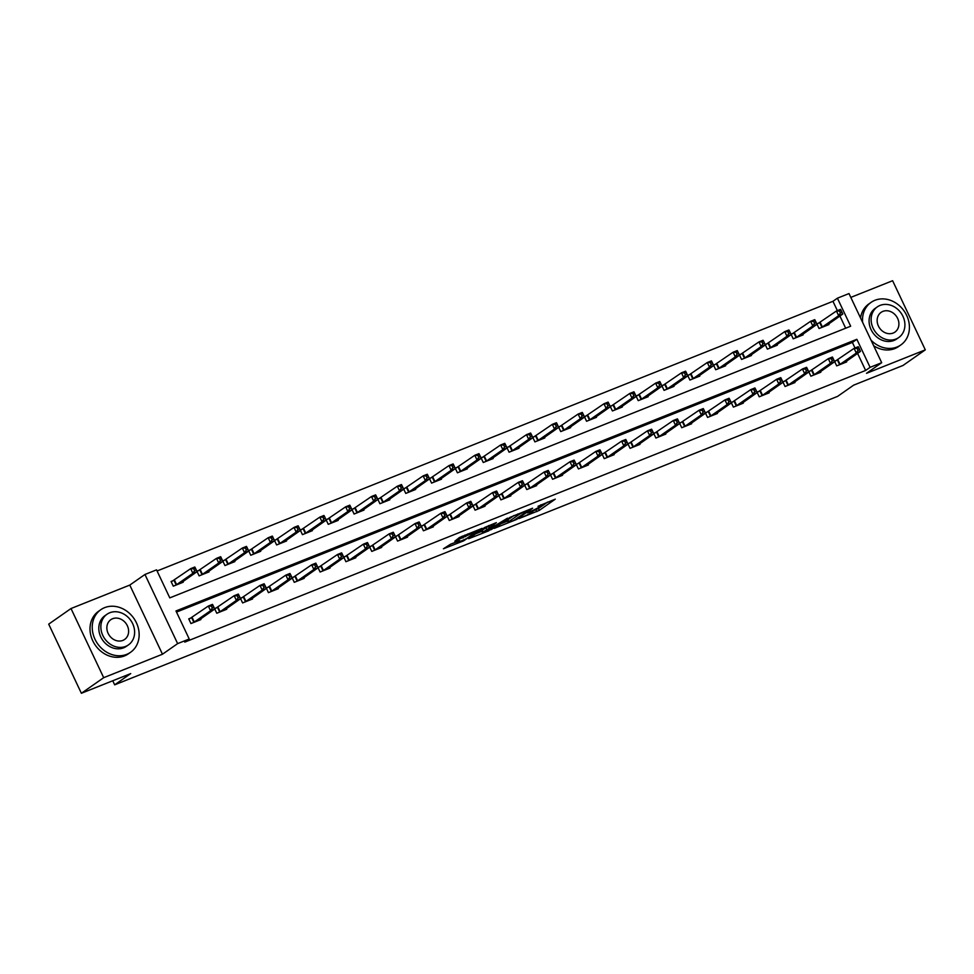<?xml version="1.0" encoding="UTF-8"?>
<svg xmlns="http://www.w3.org/2000/svg" width="974" height="974" viewBox="0 0 974 974"><rect width="100%" height="100%" fill="white"/><g stroke="black" fill="none" stroke-linecap="round" stroke-linejoin="round"><path stroke-width="1.46" d="M519.008 518.57L539.304 510.388L555.29 499.151L538.062 506.261A6.526 0.67 154.7 0 1 541.154 505.433A6.526 0.67 154.7 0 1 540.46 506.139L539.146 507.064A6.526 0.67 154.7 0 1 531.147 511.094L527.153 512.872L529.917 511.959A6.526 0.67 154.7 0 1 533.009 511.131A6.526 0.67 154.7 0 1 532.315 511.837L531 512.762A6.526 0.67 154.7 0 1 523.001 516.792L519.008 518.57M450.585 544.198L443.438 548.776L463.587 540.874L482.069 528.358L459.424 537.526L454.834 541.227L477.467 530.781L466.509 538.634L457.22 542.701L459.765 540.667L450.585 544.198M189.224 638.993L177.633 643.619L144.956 574.477L156.546 569.851L169.793 597.878L850.667 326.217L837.409 298.19L848.999 293.564L881.689 362.705L870.099 367.332L856.852 339.305L175.977 610.966L189.224 638.993L184.768 642.11L865.63 370.449L870.099 367.332M881.689 362.705L866.519 373.31L925.3 349.861L902.995 365.469L853.65 385.156L837.591 396.381L114.664 684.832L130.723 673.594L81.378 693.281L103.694 677.685L162.475 654.224L177.633 643.619M494.208 528.395L516.634 519.446L532.62 508.197L509.974 517.364L494.208 528.395M488.863 530.781L468.713 538.695L484.699 527.445L496.375 522.648L489.545 527.567L495.961 525.144L507.539 518.156L491.359 529.527L488.631 530.319M81.378 693.281L48.7 624.139L71.005 608.531L103.694 677.685M925.3 349.861L892.622 280.719L850.813 297.399M112.753 680.765L114.664 684.832M865.63 370.449L857.583 353.404M855.026 348.01L852.384 342.422L176.513 612.086M837.19 360.149L834.499 361.22L836.715 365.883L846.649 361.926L846.333 361.269M811.354 370.449L808.676 371.52L810.879 376.195L820.814 372.226L820.51 371.581M785.519 380.761L782.84 381.832L785.056 386.495L794.991 382.538L794.674 381.881M759.696 391.061L757.017 392.132L759.221 396.808L769.156 392.839L768.851 392.193M733.86 401.373L731.182 402.445L733.385 407.108L743.32 403.151L743.016 402.493M708.037 411.673L705.346 412.745L707.562 417.42L717.497 413.451L717.181 412.806M682.202 421.986L679.523 423.057L681.727 427.72L691.662 423.763L691.357 423.106M656.366 432.286L653.688 433.357L655.904 438.032L665.839 434.063L665.522 433.418M630.543 442.598L627.865 443.669L630.068 448.332L640.003 444.375L639.699 443.718M604.708 452.898L602.029 453.969L604.233 458.644L614.168 454.675L613.864 454.03M578.873 463.21L576.194 464.281L578.41 468.944L588.345 464.988L588.028 464.33M553.049 473.51L550.371 474.582L552.575 479.257L562.509 475.288L562.205 474.642M527.214 483.822L524.536 484.894L526.751 489.557L536.686 485.6L536.37 484.942M501.391 494.122L498.712 495.194L500.916 499.869L510.851 495.9L510.534 495.255M475.556 504.435L472.877 505.506L475.081 510.169L485.015 506.212L484.711 505.555M449.72 514.735L447.042 515.806L449.257 520.481L459.192 516.512L458.876 515.867M423.897 525.047L421.218 526.118L423.422 530.793L433.357 526.824L433.053 526.167M398.062 535.347L395.383 536.418L397.587 541.094L407.522 537.124L407.217 536.479M372.238 545.659L369.548 546.731L371.764 551.406L381.698 547.437L381.382 546.779M346.403 555.959L343.725 557.031L345.928 561.706L355.863 557.737L355.559 557.091M320.568 566.271L317.889 567.343L320.105 572.018L330.04 568.049L329.723 567.392M294.745 576.571L292.066 577.643L294.27 582.318L304.205 578.349L303.9 577.704M268.909 586.884L266.231 587.955L268.434 592.63L278.369 588.661L278.065 588.004M243.086 597.196L240.395 598.255L242.611 602.93L252.546 598.961L252.229 598.316M217.251 607.496L214.572 608.567L216.776 613.243L226.711 609.274L226.406 608.616M191.415 617.808L188.737 618.867L190.953 623.543L200.888 619.586L200.571 618.928M837.36 310.633L832.953 301.307L157.082 570.983M845.663 328.214L839.917 316.026M819.511 322.771L816.833 323.843L819.049 328.518L828.984 324.549L828.667 323.892M793.688 333.084L791.01 334.143L793.213 338.818L803.148 334.861L802.844 334.204M767.853 343.384L765.174 344.455L767.378 349.13L777.313 345.161L777.009 344.504M742.03 353.696L739.339 354.755L741.555 359.43L751.49 355.473L751.173 354.816M716.194 363.996L713.516 365.067L715.72 369.743L725.654 365.774L725.35 365.116M690.359 374.308L687.681 375.367L689.896 380.043L699.831 376.086L699.515 375.428M664.536 384.608L661.857 385.68L664.061 390.355L673.996 386.386L673.691 385.728M638.701 394.92L636.022 395.98L638.226 400.655L648.16 396.698L647.856 396.041M612.877 405.221L610.187 406.292L612.403 410.967L622.337 406.998L622.021 406.341M587.042 415.533L584.363 416.592L586.567 421.267L596.502 417.31L596.198 416.653M561.207 425.833L558.528 426.904L560.744 431.579L570.679 427.61L570.362 426.953M535.383 436.145L532.705 437.204L534.909 441.879L544.843 437.923L544.539 437.265M509.548 446.445L506.87 447.516L509.073 452.192L519.008 448.223L518.704 447.565M483.725 456.757L481.034 457.817L483.25 462.492L493.185 458.535L492.868 457.877M457.89 467.057L455.211 468.129L457.415 472.804L467.35 468.835L467.045 468.177M432.054 477.37L429.376 478.429L431.592 483.104L441.526 479.147L441.21 478.49M406.231 487.67L403.553 488.741L405.756 493.416L415.691 489.447L415.387 488.79M380.396 497.982L377.717 499.053L379.921 503.716L389.856 499.759L389.551 499.102M354.573 508.282L351.882 509.353L354.098 514.029L364.033 510.059L363.716 509.402M328.737 518.594L326.059 519.666L328.262 524.329L338.197 520.372L337.893 519.714M302.902 528.894L300.223 529.966L302.439 534.641L312.374 530.672L312.057 530.014M277.079 539.206L274.4 540.278L276.604 544.941L286.539 540.984L286.234 540.327M251.243 549.506L248.565 550.578L250.768 555.253L260.703 551.284L260.399 550.627M225.42 559.819L222.729 560.89L224.945 565.553L234.88 561.596L234.564 560.939M199.585 570.119L196.906 571.19L199.11 575.865L209.045 571.896L208.74 571.239M173.749 580.431L171.071 581.502L173.287 586.165L183.222 582.208L182.905 581.551M162.475 654.224L129.785 585.082L71.005 608.531M129.785 585.082L144.956 574.477M832.953 301.307L837.409 298.19M852.384 342.422L856.852 339.305M532.948 510.973L538.427 508.525L547.668 502.06M500.721 523.829L507.539 521.114M513.566 520.554L529.162 509.999L526.277 510.96A6.526 0.67 154.7 0 0 518.278 515.003L508.818 521.614A6.526 0.67 154.7 0 0 508.111 522.332A6.526 0.67 154.7 0 0 511.216 521.492L513.566 520.554M508.111 522.332L507.235 520.457A6.526 0.67 154.7 0 1 507.929 519.739L514.029 515.477M481.947 531.317L475.446 533.91M488.765 525.558L489.545 527.567M483.128 531.987L491.821 528.517L495.693 525.741L489.289 528.164L483.128 531.987L482.24 530.124L481.655 530.72L482.544 532.583M482.24 530.124L488.851 526.118M826.305 325.62L842.79 314.018L838.651 315.673L836.435 310.998L817.003 324.208M839.503 311.096L836.435 310.998L840.574 309.355L841.159 310.438L839.503 311.096L840.379 312.971L842.035 312.301L841.159 310.438M840.379 312.971L838.651 315.673L821.727 327.447M842.035 312.301L842.79 314.018M839.393 364.824L856.316 353.051L860.456 351.395L843.971 362.998M834.669 361.573L854.101 348.375L858.24 346.72L858.824 347.815L857.169 348.473L858.057 350.336L859.713 349.678L858.824 347.815M858.057 350.336L856.316 353.051L854.101 348.375L857.169 348.473M860.456 351.395L859.713 349.678M871.048 340.206A25.969 22.122 55 0 0 897.017 347.012A25.969 22.122 55 0 0 900.853 344.942A25.969 22.122 55 0 0 905.479 313.141A25.969 22.122 55 0 0 874.932 300.296A25.969 22.122 55 0 0 871.085 302.378A25.969 22.122 55 0 0 862.623 322.382M873.678 345.758A25.969 22.122 55 0 0 894.777 348.582A25.969 22.122 55 0 0 898.625 346.501L900.853 344.942M898.746 337.552L896.689 338.989A18.701 15.925 -125 0 1 893.925 340.474A18.701 15.925 -125 0 1 871.925 331.233A18.701 15.925 -125 0 1 875.249 308.332L877.306 306.895A18.701 15.925 55 0 0 873.97 329.796A18.701 15.925 55 0 0 895.97 339.037A18.701 15.925 55 0 0 898.746 337.552A18.701 15.925 55 0 0 902.07 314.651A18.701 15.925 55 0 0 880.07 305.41A18.701 15.925 55 0 0 877.306 306.895M882.894 311.388A12.053 10.264 55 0 0 881.117 312.35A12.053 10.264 55 0 0 878.974 327.106A12.053 10.264 55 0 0 893.146 333.059A12.053 10.264 55 0 0 894.936 332.097A12.053 10.264 55 0 0 897.078 317.341A12.053 10.264 55 0 0 882.894 311.388M871.085 302.378L868.857 303.937A25.969 22.122 55 0 0 860.529 317.962M126.73 654.358A25.969 22.122 55 0 0 130.577 652.276A25.969 22.122 55 0 0 135.203 620.475A25.969 22.122 55 0 0 104.644 607.642A25.969 22.122 55 0 0 100.797 609.712A25.969 22.122 55 0 0 96.183 641.513A25.969 22.122 55 0 0 126.73 654.358M100.797 609.712L98.569 611.27A25.969 22.122 55 0 0 93.954 643.071A25.969 22.122 55 0 0 124.502 655.916A25.969 22.122 55 0 0 128.349 653.846L130.577 652.276M128.458 644.885L126.413 646.322A18.701 15.925 -125 0 1 123.637 647.82A18.701 15.925 -125 0 1 101.649 638.567A18.701 15.925 -125 0 1 104.973 615.665L107.018 614.241A18.701 15.925 55 0 0 103.694 637.13A18.701 15.925 55 0 0 125.695 646.383A18.701 15.925 55 0 0 128.458 644.885A18.701 15.925 55 0 0 131.782 621.984A18.701 15.925 55 0 0 109.794 612.743A18.701 15.925 55 0 0 107.018 614.241M112.619 618.721A12.053 10.264 55 0 0 110.829 619.683A12.053 10.264 55 0 0 108.686 634.439A12.053 10.264 55 0 0 122.87 640.405A12.053 10.264 55 0 0 124.648 639.431A12.053 10.264 55 0 0 126.79 624.675A12.053 10.264 55 0 0 112.619 618.721M800.47 335.92L816.955 324.33L812.815 325.986L810.611 321.31L791.18 334.508M813.667 321.408L810.611 321.31L814.751 319.655L815.323 320.738L813.667 321.408L814.556 323.271L816.212 322.613L815.323 320.738M814.556 323.271L812.815 325.986L795.892 337.747M816.212 322.613L816.955 324.33M774.634 346.233L791.119 334.63L786.98 336.286L784.776 331.61L765.345 344.82M787.844 331.708L784.776 331.61L788.916 329.967L789.5 331.05L787.844 331.708L788.721 333.583L790.377 332.913L789.5 331.05M788.721 333.583L786.98 336.286L770.069 348.059M790.377 332.913L791.119 334.63M813.558 375.124L830.481 363.351L834.621 361.707L818.136 373.298M808.846 371.885L828.277 358.688L832.417 357.032L832.989 358.115L831.333 358.773L832.222 360.648L833.878 359.99L832.989 358.115M832.222 360.648L830.481 363.351L828.277 358.688L831.333 358.773M834.621 361.707L833.878 359.99M787.735 385.436L804.646 373.663L808.785 372.007L792.3 383.61M783.011 382.185L802.442 368.988L806.582 367.332L807.166 368.428L805.51 369.085L806.387 370.948L808.043 370.29L807.166 368.428M806.387 370.948L804.646 373.663L802.442 368.988L805.51 369.085M808.785 372.007L808.043 370.29M748.811 356.533L765.296 344.942L761.157 346.598L758.941 341.923L739.522 355.12M762.009 342.02L758.941 341.923L763.08 340.267L763.665 341.35L762.009 342.02L762.898 343.883L764.553 343.225L763.665 341.35M762.898 343.883L761.157 346.598L744.233 358.359M764.553 343.225L765.296 344.942M722.976 366.845L739.461 355.242L735.321 356.898L733.118 352.223L713.686 365.433M736.174 352.32L733.118 352.223L737.257 350.579L737.829 351.663L736.174 352.32L737.062 354.195L738.718 353.525L737.829 351.663M737.062 354.195L735.321 356.898L718.398 368.671M738.718 353.525L739.461 355.242M697.153 377.145L713.638 365.554L709.498 367.21L707.282 362.535L687.851 375.733M710.35 362.632L707.282 362.535L711.422 360.879L712.006 361.963L710.35 362.632L711.227 364.495L712.883 363.838L712.006 361.963M711.227 364.495L709.498 367.21L692.575 378.971M712.883 363.838L713.638 365.554M761.899 395.736L778.823 383.963L782.962 382.319L766.477 393.91M757.188 392.498L776.607 379.3L780.746 377.644L781.331 378.728L779.675 379.385L780.564 381.26L782.219 380.603L781.331 378.728M780.564 381.26L778.823 383.963L776.607 379.3L779.675 379.385M782.962 382.319L782.219 380.603M736.064 406.048L752.987 394.275L757.127 392.619L740.642 404.222M731.352 402.798L750.784 389.6L754.923 387.956L755.507 389.04L753.852 389.697L754.728 391.56L756.384 390.903L755.507 389.04M754.728 391.56L752.987 394.275L750.784 389.6L753.852 389.697M757.127 392.619L756.384 390.903M710.241 416.348L727.164 404.575L731.304 402.932L714.819 414.522M705.517 413.11L724.948 399.912L729.088 398.256L729.672 399.34L728.016 399.997L728.893 401.872L730.549 401.215L729.672 399.34M728.893 401.872L727.164 404.575L724.948 399.912L728.016 399.997M731.304 402.932L730.549 401.215M671.317 387.457L687.802 375.854L683.663 377.51L681.459 372.835L662.028 386.045M684.515 372.932L681.459 372.835L685.599 371.191L686.171 372.275L684.515 372.932L685.404 374.807L687.06 374.138L686.171 372.275M685.404 374.807L683.663 377.51L666.74 389.283M687.06 374.138L687.802 375.854M684.405 426.661L701.329 414.887L705.468 413.232L688.983 424.834M679.694 423.422L699.125 410.212L703.265 408.569L703.837 409.652L702.181 410.31L703.07 412.172L704.726 411.515L703.837 409.652M703.07 412.172L701.329 414.887L699.125 410.212L702.181 410.31M705.468 413.232L704.726 411.515M645.482 397.757L661.967 386.167L657.827 387.822L655.624 383.147L636.192 396.345M658.692 383.245L655.624 383.147L659.763 381.491L660.348 382.575L658.692 383.245L659.568 385.107L661.224 384.45L660.348 382.575M659.568 385.107L657.827 387.822L640.916 399.584M661.224 384.45L661.967 386.167M658.582 436.961L675.493 425.188L679.633 423.544L663.148 435.135M653.858 433.722L673.29 420.524L677.429 418.869L678.014 419.952L676.358 420.61L677.234 422.485L678.89 421.827L678.014 419.952M677.234 422.485L675.493 425.188L673.29 420.524L676.358 420.61M679.633 423.544L678.89 421.827M619.659 408.069L636.144 396.467L632.004 398.123L629.788 393.447L610.369 406.657M632.856 393.545L629.788 393.447L633.928 391.804L634.512 392.887L632.856 393.545L633.745 395.42L635.401 394.75L634.512 392.887M633.745 395.42L632.004 398.123L615.081 409.896M635.401 394.75L636.144 396.467M632.747 447.273L649.67 435.5L653.81 433.844L637.325 445.447M628.035 444.034L647.454 430.825L651.594 429.181L652.178 430.264L650.522 430.922L651.411 432.785L653.067 432.127L652.178 430.264M651.411 432.785L649.67 435.5L647.454 430.825L650.522 430.922M653.81 433.844L653.067 432.127M593.823 418.37L610.308 406.779L606.169 408.435L603.965 403.76L584.534 416.957M607.021 403.857L603.965 403.76L608.105 402.104L608.677 403.187L607.021 403.857L607.91 405.72L609.566 405.062L608.677 403.187M607.91 405.72L606.169 408.435L589.246 420.196M609.566 405.062L610.308 406.779M606.912 457.573L623.835 445.8L627.974 444.156L611.489 455.747M602.2 454.334L621.631 441.137L625.771 439.481L626.355 440.565L624.699 441.222L625.576 443.097L627.232 442.44L626.355 440.565M625.576 443.097L623.835 445.8L621.631 441.137L624.699 441.222M627.974 444.156L627.232 442.44M567.988 428.682L584.485 417.091L580.346 418.735L578.13 414.06L558.699 427.269M581.198 414.157L578.13 414.06L582.269 412.416L582.854 413.5L581.198 414.157L582.075 416.032L583.73 415.362L582.854 413.5M582.075 416.032L580.346 418.735L563.422 430.508M583.73 415.362L584.485 417.091M581.088 467.885L598.012 456.112L602.151 454.456L585.666 466.059M576.365 464.647L595.796 451.437L599.935 449.793L600.52 450.877L598.864 451.534L599.74 453.397L601.396 452.74L600.52 450.877M599.74 453.397L598.012 456.112L595.796 451.437L598.864 451.534M602.151 454.456L601.396 452.74M542.165 438.982L558.65 427.391L554.51 429.047L552.307 424.372L532.875 437.57M555.363 424.469L552.307 424.372L556.446 422.716L557.018 423.8L555.363 424.469L556.251 426.332L557.907 425.675L557.018 423.8M556.251 426.332L554.51 429.047L537.587 440.808M557.907 425.675L558.65 427.391M555.253 478.185L572.176 466.412L576.316 464.768L559.831 476.359M550.541 474.947L569.973 461.749L574.112 460.093L574.684 461.177L573.029 461.846L573.917 463.709L575.573 463.052L574.684 461.177M573.917 463.709L572.176 466.412L569.973 461.749L573.029 461.846M576.316 464.768L575.573 463.052M516.33 449.294L532.815 437.703L528.675 439.347L526.471 434.672L507.04 447.882M529.539 434.769L526.471 434.672L530.611 433.028L531.195 434.112L529.539 434.769L530.416 436.644L532.072 435.975L531.195 434.112M530.416 436.644L528.675 439.347L511.764 451.12M532.072 435.975L532.815 437.703M529.43 488.498L546.341 476.724L550.48 475.068L533.995 486.671M524.706 485.259L544.137 472.049L548.277 470.405L548.861 471.489L547.205 472.147L548.082 474.021L549.738 473.352L548.861 471.489M548.082 474.021L546.341 476.724L544.137 472.049L547.205 472.147M550.48 475.068L549.738 473.352M490.506 459.594L506.991 448.003L502.852 449.659L500.636 444.984L481.217 458.182M503.704 445.081L500.636 444.984L504.776 443.328L505.36 444.412L503.704 445.081L504.593 446.944L506.249 446.287L505.36 444.412M504.593 446.944L502.852 449.659L485.929 461.42M506.249 446.287L506.991 448.003M503.595 498.798L520.518 487.024L524.657 485.381L508.172 496.971M498.883 495.559L518.302 482.361L522.441 480.706L523.026 481.789L521.37 482.459L522.259 484.322L523.915 483.664L523.026 481.789M522.259 484.322L520.518 487.024L518.302 482.361L521.37 482.459M524.657 485.381L523.915 483.664M464.671 469.906L481.156 458.316L477.017 459.959L474.813 455.284L455.382 468.494M477.869 455.382L474.813 455.284L478.952 453.641L479.525 454.724L477.869 455.382L478.758 457.256L480.413 456.587L479.525 454.724M478.758 457.256L477.017 459.959L460.093 471.733M480.413 456.587L481.156 458.316M477.759 509.11L494.682 497.337L498.822 495.681L482.337 507.284M473.047 505.871L492.479 492.661L496.618 491.018L497.19 492.101L495.535 492.759L496.423 494.634L498.079 493.964L497.19 492.101M496.423 494.634L494.682 497.337L492.479 492.661L495.535 492.759M498.822 495.681L498.079 493.964M438.836 480.206L455.321 468.616L451.181 470.272L448.977 465.596L429.546 478.794M452.046 465.694L448.977 465.596L453.117 463.941L453.701 465.036L452.046 465.694L452.922 467.557L454.578 466.899L453.701 465.036M452.922 467.557L451.181 470.272L434.27 482.033M454.578 466.899L455.321 468.616M451.936 519.41L468.859 507.637L472.999 505.993L456.514 517.584M447.212 516.171L466.643 502.974L470.783 501.318L471.367 502.401L469.712 503.071L470.588 504.934L472.244 504.276L471.367 502.401M470.588 504.934L468.859 507.637L466.643 502.974L469.712 503.071M472.999 505.993L472.244 504.276M413.013 490.519L429.497 478.928L425.358 480.572L423.142 475.896L403.723 489.106M426.21 475.994L423.142 475.896L427.282 474.253L427.866 475.336L426.21 475.994L427.099 477.869L428.755 477.211L427.866 475.336M427.099 477.869L425.358 480.572L408.435 492.345M428.755 477.211L429.497 478.928M426.101 529.722L443.024 517.949L447.163 516.293L430.678 527.896M421.389 526.484L440.82 513.274L444.96 511.63L445.532 512.714L443.876 513.371L444.765 515.246L446.421 514.576L445.532 512.714M444.765 515.246L443.024 517.949L440.82 513.274L443.876 513.371M447.163 516.293L446.421 514.576M387.177 500.819L403.662 489.228L399.523 490.884L397.319 486.209L377.888 499.406M400.387 486.306L397.319 486.209L401.458 484.553L402.043 485.649L400.387 486.306L401.264 488.169L402.919 487.511L402.043 485.649M401.264 488.169L399.523 490.884L382.612 502.645M402.919 487.511L403.662 489.228M400.277 540.022L417.189 528.261L421.328 526.605L404.843 538.196M395.554 536.784L414.985 523.586L419.124 521.93L419.709 523.014L418.053 523.683L418.93 525.546L420.585 524.889L419.709 523.014M418.93 525.546L417.189 528.261L414.985 523.586L418.053 523.683M421.328 526.605L420.585 524.889M361.354 511.131L377.839 499.54L373.699 501.184L371.484 496.521L352.052 509.719M374.552 496.606L371.484 496.521L375.623 494.865L376.207 495.949L374.552 496.606L375.44 498.481L377.096 497.824L376.207 495.949M375.44 498.481L373.699 501.184L356.776 512.957M377.096 497.824L377.839 499.54M374.442 550.334L391.365 538.561L395.505 536.905L379.02 548.508M369.73 547.096L389.15 533.886L393.289 532.242L393.873 533.326L392.218 533.983L393.106 535.858L394.762 535.189L393.873 533.326M393.106 535.858L391.365 538.561L389.15 533.886L392.218 533.983M395.505 536.905L394.762 535.189M335.519 521.443L352.004 509.84L347.864 511.496L345.66 506.821L326.229 520.019M348.716 506.918L345.66 506.821L349.8 505.165L350.372 506.261L348.716 506.918L349.605 508.781L351.261 508.124L350.372 506.261M349.605 508.781L347.864 511.496L330.941 523.257M351.261 508.124L352.004 509.84M348.607 560.634L365.53 548.873L369.67 547.218L353.185 558.808M343.895 557.396L363.326 544.198L367.466 542.542L368.038 543.626L366.382 544.296L367.271 546.158L368.927 545.501L368.038 543.626M367.271 546.158L365.53 548.873L363.326 544.198L366.382 544.296M369.67 547.218L368.927 545.501M309.683 531.743L326.168 520.153L322.029 521.796L319.825 517.133L300.394 530.331M322.893 517.218L319.825 517.133L323.965 515.477L324.549 516.561L322.893 517.218L323.77 519.093L325.426 518.436L324.549 516.561M323.77 519.093L322.029 521.796L305.118 533.569M325.426 518.436L326.168 520.153M322.784 570.947L339.707 559.173L343.846 557.518L327.361 569.12M318.06 567.708L337.491 554.498L341.631 552.855L342.215 553.938L340.559 554.596L341.436 556.471L343.091 555.801L342.215 553.938M341.436 556.471L339.707 559.173L337.491 554.498L340.559 554.596M343.846 557.518L343.091 555.801M283.86 542.055L300.345 530.453L296.206 532.108L293.99 527.433L274.571 540.631M297.058 527.531L293.99 527.433L298.129 525.777L298.714 526.873L297.058 527.531L297.947 529.393L299.602 528.736L298.714 526.873M297.947 529.393L296.206 532.108L279.282 543.869M299.602 528.736L300.345 530.453M296.948 581.247L313.872 569.486L318.011 567.83L301.526 579.42M292.237 578.008L311.668 564.81L315.807 563.155L316.38 564.238L314.724 564.908L315.613 566.771L317.268 566.113L316.38 564.238M315.613 566.771L313.872 569.486L311.668 564.81L314.724 564.908M318.011 567.83L317.268 566.113M258.025 552.355L274.51 540.765L270.37 542.408L268.167 537.745L248.735 550.943M271.235 537.831L268.167 537.745L272.306 536.09L272.89 537.173L271.235 537.831L272.111 539.706L273.767 539.048L272.89 537.173M272.111 539.706L270.37 542.408L253.459 554.182M273.767 539.048L274.51 540.765M271.125 591.559L288.036 579.786L292.176 578.13L275.691 589.733M266.401 588.32L285.832 575.11L289.972 573.467L290.556 574.55L288.901 575.208L289.777 577.083L291.433 576.413L290.556 574.55M289.777 577.083L288.036 579.786L285.832 575.11L288.901 575.208M292.176 578.13L291.433 576.413M232.202 562.668L248.687 551.065L244.547 552.721L242.331 548.045L222.9 561.243M245.399 548.143L242.331 548.045L246.471 546.39L247.055 547.485L245.399 548.143L246.276 550.006L247.932 549.348L247.055 547.485M246.276 550.006L244.547 552.721L227.624 564.482M247.932 549.348L248.687 551.065M245.29 601.859L262.213 590.098L266.352 588.442L249.868 600.033M240.578 598.62L259.997 585.423L264.137 583.767L264.721 584.85L263.065 585.52L263.954 587.383L265.61 586.725L264.721 584.85M263.954 587.383L262.213 590.098L259.997 585.423L263.065 585.52M266.352 588.442L265.61 586.725M206.366 572.968L222.851 561.377L218.712 563.021L216.508 558.358L197.077 571.555M219.564 558.443L216.508 558.358L220.648 556.702L221.22 557.785L219.564 558.443L220.453 560.318L222.109 559.66L221.22 557.785M220.453 560.318L218.712 563.021L201.788 574.794M222.109 559.66L222.851 561.377M219.454 612.171L236.378 600.398L240.517 598.742L224.032 610.345M214.743 608.933L234.174 595.723L238.313 594.079L238.886 595.163L237.23 595.82L238.119 597.695L239.774 597.025L238.886 595.163M238.119 597.695L236.378 600.398L234.174 595.723L237.23 595.82M240.517 598.742L239.774 597.025M180.531 583.28L197.016 571.677L192.876 573.333L190.673 568.658L171.241 581.855M193.741 568.755L190.673 568.658L194.812 567.002L195.397 568.098L193.741 568.755L194.617 570.618L196.273 569.96L195.397 568.098M194.617 570.618L192.876 573.333L175.965 585.094M196.273 569.96L197.016 571.677M198.233 620.596L214.694 609.054L210.554 610.71L208.339 606.035L212.478 604.379L213.062 605.463L211.407 606.132L212.283 607.995L213.939 607.338L213.062 605.463M193.631 622.471L210.554 610.71L212.283 607.995M188.907 619.233L208.339 606.035L211.407 606.132M214.694 609.054L213.939 607.338M538.427 508.525L539.304 510.388M535.919 509.792L536.808 511.654M517.791 513.98L518.278 515.003M507.929 519.739L508.818 521.614M488.887 525.51L489.764 527.348M488.4 526.301L489.289 528.164M485.904 527.555L486.781 529.43M457.5 541.447L457.804 542.104M467.764 533.935L468.19 534.848M464.793 535.128L465.535 536.698M462.187 536.163L463.04 537.952M820.193 322.357L822.409 327.033M819.743 322.637L821.959 327.313M839.625 364.69L837.409 360.015M840.075 364.41L837.859 359.735M794.37 332.67L796.574 337.333M793.92 332.95L796.123 337.625M768.535 342.97L770.751 347.645M768.084 343.25L770.288 347.925M813.789 374.99L811.586 370.327M814.24 374.71L812.036 370.047M787.954 385.302L785.75 380.627M788.416 385.022L786.201 380.347M742.712 353.282L744.915 357.945M742.249 353.562L744.465 358.237M716.876 363.582L719.08 368.257M716.426 363.862L718.629 368.537M691.041 373.894L693.257 378.569M690.59 374.174L692.806 378.849M762.131 395.602L759.915 390.939M762.581 395.322L760.377 390.659M736.295 405.914L734.092 401.239M736.746 405.634L734.542 400.959M710.472 416.215L708.256 411.552M710.923 415.935L708.707 411.272M665.218 384.194L667.421 388.869M664.767 384.474L666.971 389.15M684.637 426.527L682.433 421.852M685.087 426.247L682.884 421.572M639.382 394.507L641.598 399.182M638.932 394.787L641.136 399.462M658.801 436.827L656.598 432.164M659.264 436.547L657.048 431.884M613.559 404.807L615.763 409.482M613.096 405.087L615.312 409.762M632.978 447.139L630.762 442.464M633.429 446.859L631.225 442.184M587.724 415.119L589.927 419.794M587.273 415.399L589.477 420.074M607.143 457.439L604.939 452.776M607.593 457.159L605.39 452.496M561.888 425.419L564.104 430.094M561.438 425.699L563.654 430.374M581.32 467.751L579.104 463.076M581.77 467.471L579.554 462.796M536.065 435.731L538.269 440.406M535.615 436.011L537.818 440.686M555.484 478.051L553.281 473.388M555.935 477.771L553.731 473.108M510.23 446.031L512.446 450.706M509.779 446.311L511.983 450.986M529.649 488.364L527.445 483.688M530.112 488.084L527.896 483.408M484.407 456.343L486.61 461.019M483.944 456.623L486.16 461.299M503.826 498.664L501.61 494.001M504.276 498.384L502.073 493.721M458.571 466.643L460.775 471.319M458.121 466.923L460.325 471.599M477.991 508.976L475.787 504.301M478.441 508.696L476.237 504.021M432.736 476.956L434.952 481.631M432.286 477.236L434.501 481.911M452.167 519.276L449.951 514.613M452.618 518.996L450.402 514.333M406.913 487.256L409.117 491.931M406.462 487.536L408.666 492.211M426.332 529.588L424.128 524.913M426.782 529.308L424.579 524.633M381.077 497.568L383.293 502.243M380.627 497.848L382.831 502.523M400.497 539.888L398.293 535.225M400.959 539.608L398.743 534.945M355.254 507.868L357.458 512.543M354.792 508.148L357.008 512.823M374.673 550.2L372.458 545.525M375.124 549.92L372.92 545.245M329.419 518.18L331.623 522.855M328.969 518.46L331.172 523.135M348.838 560.5L346.634 555.837M349.289 560.22L347.085 555.557M303.584 528.48L305.799 533.155M303.133 528.76L305.337 533.435M323.015 570.813L320.799 566.138M323.465 570.533L321.25 565.857M277.76 538.792L279.964 543.468M277.31 539.072L279.514 543.748M297.18 581.113L294.976 576.45M297.63 580.833L295.426 576.17M251.925 549.092L254.129 553.768M251.475 549.373L253.678 554.048M271.344 591.425L269.141 586.75M271.807 591.145L269.591 586.47M226.09 559.405L228.306 564.08M225.639 559.685L227.855 564.36M245.521 601.737L243.305 597.062M245.972 601.445L243.768 596.782M200.267 569.705L202.47 574.38M199.816 569.997L202.02 574.66M219.686 612.037L217.482 607.362M220.136 611.757L217.933 607.082M174.431 580.017L176.647 584.692M173.981 580.297L176.184 584.972M193.863 622.349L191.647 617.674M194.313 622.057L192.097 617.394M532.693 510.449L533.009 511.131M540.85 504.776L541.154 505.433M456.769 541.739L457.22 542.701"/></g></svg>
